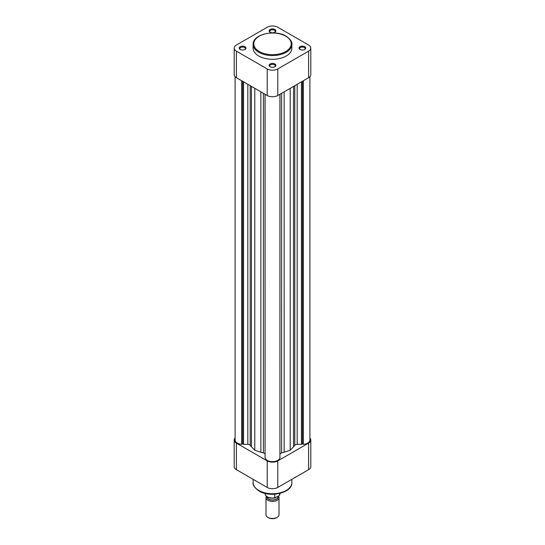 <?xml version="1.0" encoding="UTF-8"?>
<svg xmlns="http://www.w3.org/2000/svg" width="545" height="545" viewBox="0 0 545 545"><rect width="100%" height="100%" fill="white"/><g stroke="black" fill="none" stroke-linecap="round" stroke-linejoin="round"><path stroke-width="0.82" d="M308.606 443.105A7.48 4.319 0 0 0 310.8 440.047L310.8 466.602A7.48 4.319 180 0 1 308.606 469.661L308.606 443.105L277.786 460.893L277.786 487.448L308.606 469.661M277.786 487.448A7.48 4.319 180 0 1 267.214 487.448L236.394 469.661A7.48 4.319 180 0 1 234.2 466.602L234.2 440.047A7.48 4.319 0 0 0 236.394 443.105L267.214 460.893A7.48 4.319 0 0 0 277.786 460.893M235.099 438.003A7.48 4.319 0 0 0 234.2 440.047M310.8 440.047A7.48 4.319 0 0 0 309.901 438.003M270.109 66.735L270.109 66.735A3.386 1.955 180 0 1 270.109 63.976A3.386 1.955 180 0 1 274.891 63.976A3.386 1.955 180 0 1 274.891 66.735A3.386 1.955 180 0 1 270.109 66.735M274.639 66.871A2.732 1.581 0 0 0 275.232 65.891A2.732 1.581 0 0 0 274.435 64.773A2.732 1.581 0 0 0 271.458 64.433A2.732 1.581 0 0 0 269.768 65.891A2.732 1.581 0 0 0 270.361 66.871M300.002 49.479L300.002 49.479A3.386 1.955 180 0 1 300.002 46.713A3.386 1.955 180 0 1 304.791 46.713A3.386 1.955 180 0 1 304.791 49.479A3.386 1.955 180 0 1 300.002 49.479M304.532 49.609A2.732 1.581 0 0 0 305.132 48.628A2.732 1.581 0 0 0 304.328 47.51A2.732 1.581 0 0 0 301.351 47.17A2.732 1.581 0 0 0 299.661 48.628A2.732 1.581 0 0 0 300.261 49.609M270.109 32.216L270.109 32.216A3.386 1.955 180 0 1 270.109 29.457A3.386 1.955 180 0 1 274.891 29.457A3.386 1.955 180 0 1 274.891 32.216A3.386 1.955 180 0 1 270.109 32.216M274.639 32.346A2.732 1.581 0 0 0 275.232 31.365A2.732 1.581 0 0 0 274.435 30.247A2.732 1.581 0 0 0 271.458 29.907A2.732 1.581 0 0 0 269.768 31.365A2.732 1.581 0 0 0 270.361 32.346M240.209 49.479L240.209 49.479A3.386 1.955 180 0 1 240.209 46.713A3.386 1.955 180 0 1 244.998 46.713A3.386 1.955 180 0 1 244.998 49.479A3.386 1.955 180 0 1 240.209 49.479M244.739 49.609A2.732 1.581 0 0 0 245.339 48.628A2.732 1.581 0 0 0 244.535 47.51A2.732 1.581 0 0 0 241.558 47.17A2.732 1.581 0 0 0 239.868 48.628A2.732 1.581 0 0 0 240.468 49.609M258.793 56.006A19.382 11.193 0 0 0 279.919 58.438A19.382 11.193 0 0 0 291.882 48.096L291.882 44.377A19.382 11.193 180 0 1 279.919 54.718A19.382 11.193 180 0 1 258.793 52.293A19.382 11.193 180 0 1 253.118 44.377L253.118 48.096A19.382 11.193 0 0 0 258.793 56.006M310.8 48.096L310.8 74.651A7.48 4.319 180 0 1 308.606 77.703L308.606 51.148A7.48 4.319 0 0 0 310.8 48.096A7.48 4.319 0 0 0 308.606 45.044L277.786 27.25A7.48 4.319 0 0 0 267.214 27.25L236.394 45.044A7.48 4.319 0 0 0 234.2 48.096A7.48 4.319 0 0 0 236.394 51.148L236.394 77.703L267.214 95.498L267.214 68.943L236.394 51.148M267.214 68.943A7.48 4.319 0 0 0 277.786 68.943L277.786 95.498L308.606 77.703M308.606 51.148L277.786 68.943M236.394 77.703A7.48 4.319 180 0 1 234.2 74.651L234.2 48.096M277.786 95.498A7.48 4.319 180 0 1 267.214 95.498M265.994 497.619L265.994 514.725A6.506 3.754 0 0 0 267.902 517.375L268.542 517.75A5.593 3.229 180 0 0 276.458 517.75L277.098 517.375A6.506 3.754 0 0 0 279.006 514.725L279.006 497.619A6.506 3.754 180 0 1 277.098 500.276A6.506 3.754 180 0 1 270.013 501.093A6.506 3.754 180 0 1 265.994 497.619A6.506 3.754 180 0 1 266.376 496.359M266.907 496.768A5.593 3.229 0 0 0 270.272 499.84A5.593 3.229 0 0 0 276.458 499.159A5.593 3.229 0 0 0 278.045 496.441M278.502 496.175A6.506 3.754 180 0 1 279.006 497.619M277.896 496.522L277.896 496.877A5.396 3.12 180 0 1 276.315 499.084A5.396 3.12 180 0 1 270.449 499.758A5.396 3.12 180 0 1 267.104 496.897M265.02 493.389L265.02 493.688A7.48 4.319 0 0 0 274.748 497.81L278.338 496.27L279.633 494.989A7.48 4.319 0 0 0 279.98 493.688L279.544 495.255L279.633 493.47M265.02 493.688C266.089 497.36 269.475 498.791 275.171 497.987L274.748 497.81L274.748 494.199M267.902 517.375A6.506 3.754 0 0 0 277.098 517.375L276.458 517.75M235.099 76.702L235.099 440.047A7.48 4.319 0 0 0 241.66 444.339L242.579 443.807L243.554 444.366L247.811 444.366A2.602 1.506 180 0 1 249.651 444.809A2.602 1.506 180 0 1 250.216 445.306A24.069 13.897 0 0 0 251.443 446.777L254.794 450.272L260.851 452.207A24.069 13.897 0 0 0 263.399 452.915A2.602 1.506 180 0 1 264.257 453.242A2.602 1.506 180 0 1 265.02 454.305M279.98 454.305A2.602 1.506 180 0 1 281.602 452.915A24.069 13.897 0 0 0 284.149 452.207L290.206 450.272L293.557 446.777A24.069 13.897 0 0 0 294.784 445.306A2.602 1.506 180 0 1 297.189 444.366L301.446 444.366L302.421 443.807L303.34 444.339A7.48 4.319 0 0 0 309.901 440.047L309.901 76.702M279.926 456.792L279.98 94.23M265.074 94.265L265.074 457.855A7.48 4.319 0 0 0 272.5 461.642A7.48 4.319 0 0 0 279.926 457.855L279.926 94.265M265.02 94.23L265.074 456.792M241.66 80.742L241.66 444.339M242.579 81.273L242.579 443.807M243.554 81.839L243.554 444.366M254.794 88.324L254.794 450.272M290.206 88.324L290.206 450.272M301.446 81.839L301.446 444.366M302.421 81.273L302.421 443.807M303.34 80.742L303.34 444.339M258.793 490.452A19.382 11.193 0 0 0 279.919 492.878A19.382 11.193 0 0 0 291.882 482.536C292.427 493.007 270.129 498.001 259.066 491.045C254.59 487.809 252.608 484.968 253.118 482.536A19.382 11.193 0 0 0 258.793 490.452M236.394 443.105L236.394 469.661M267.214 487.448L267.214 460.893M259.257 51.496A18.734 10.818 0 0 0 285.743 51.496A18.734 10.818 0 0 0 285.743 36.202A18.734 10.818 0 0 0 259.257 36.202A18.734 10.818 0 0 0 259.257 51.496M250.216 85.688L250.216 445.306M247.811 84.298L247.811 444.366M251.443 86.389L251.443 446.777M260.851 91.826L260.851 452.207M263.399 93.297L263.399 452.915M281.602 93.297L281.602 452.915M284.149 91.826L284.149 452.207M293.557 86.389L293.557 446.777M294.784 85.688L294.784 445.306M297.189 84.298L297.189 444.366M291.882 479.314L291.882 482.536M253.118 479.314L253.118 482.536M291.882 44.377C292.454 42.176 290.512 39.438 286.071 36.168C274.98 29.117 252.39 34.355 253.118 44.377"/></g></svg>
